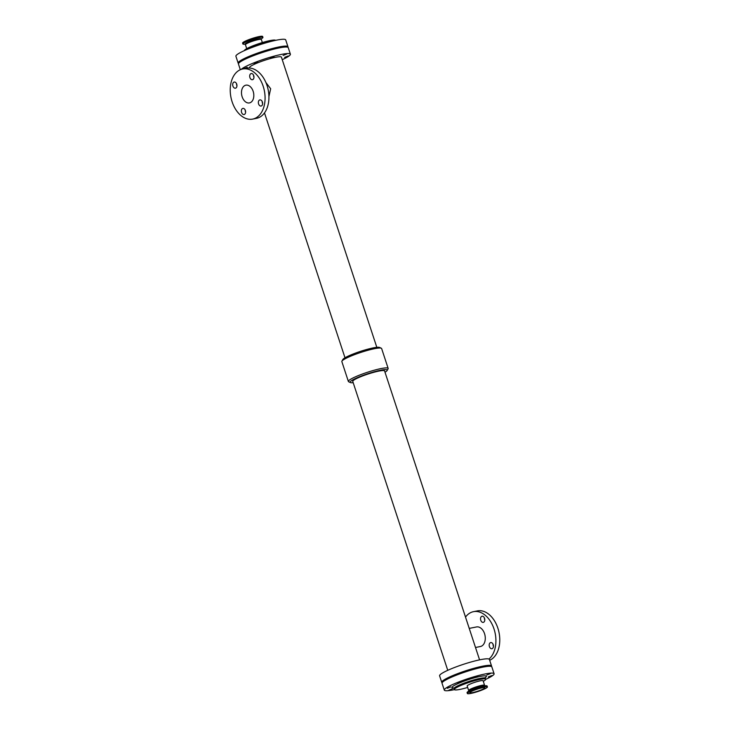 <?xml version="1.0" encoding="UTF-8"?>
<svg xmlns="http://www.w3.org/2000/svg" width="730" height="730" viewBox="0 0 730 730"><rect width="100%" height="100%" fill="white"/><g stroke="black" fill="none" stroke-linecap="round" stroke-linejoin="round"><path stroke-width="1.09" d="M444.871 680.506L447.244 679.192M483.88 666.937L486.773 666.472M455.237 675.286L458.832 673.863L455.237 675.286M471.607 669.784L475.203 668.37L471.607 669.784M283.094 55.462L286.689 54.047L283.094 55.462M254.095 63.492L257.69 62.068L254.095 63.492M270.456 57.989L274.051 56.566L270.456 57.989M284.609 57.387L288.195 55.964L284.609 57.387M243.583 68.739L247.178 67.315L243.583 68.739M493.042 644.234A3.13 2.09 -101.3 0 0 493.453 646.287M490.35 642.701A3.13 2.09 78.7 0 1 490.706 642.573A3.13 2.09 78.7 0 1 493.37 645.238A3.13 2.09 78.7 0 1 491.938 648.714A3.13 2.09 78.7 0 1 489.337 646.333A3.13 2.09 78.7 0 1 490.35 642.701M484.382 617.899A3.13 2.09 -101.3 0 0 484.793 619.952M481.69 616.357A3.13 2.09 78.7 0 1 482.046 616.239A3.13 2.09 78.7 0 1 484.711 618.903A3.13 2.09 78.7 0 1 483.278 622.38A3.13 2.09 78.7 0 1 480.678 619.989A3.13 2.09 78.7 0 1 481.69 616.357M236.547 83.713A3.13 2.09 -101.3 0 0 236.958 85.766M233.855 82.18A3.13 2.09 78.7 0 1 234.211 82.052A3.13 2.09 78.7 0 1 236.867 84.716A3.13 2.09 78.7 0 1 235.434 88.193A3.13 2.09 78.7 0 1 232.843 85.812A3.13 2.09 78.7 0 1 233.855 82.18M253.547 75.217A3.13 2.09 -101.3 0 0 253.958 77.27M250.855 73.684A3.13 2.09 78.7 0 1 251.211 73.557A3.13 2.09 78.7 0 1 253.876 76.221A3.13 2.09 78.7 0 1 252.443 79.707A3.13 2.09 78.7 0 1 249.843 77.316A3.13 2.09 78.7 0 1 250.855 73.684M245.207 110.047A3.13 2.09 -101.3 0 0 245.618 112.101M242.515 108.514A3.13 2.09 78.7 0 1 242.871 108.396A3.13 2.09 78.7 0 1 245.526 111.051A3.13 2.09 78.7 0 1 244.094 114.537A3.13 2.09 78.7 0 1 241.502 112.146A3.13 2.09 78.7 0 1 242.515 108.514M262.207 101.561A3.13 2.09 -101.3 0 0 262.618 103.614M259.515 100.019A3.13 2.09 78.7 0 1 259.871 99.901A3.13 2.09 78.7 0 1 262.535 102.565A3.13 2.09 78.7 0 1 261.103 106.042A3.13 2.09 78.7 0 1 258.502 103.651A3.13 2.09 78.7 0 1 259.515 100.019M475.504 647.492L480.44 646.506A9.974 6.643 -101.3 0 0 481.572 646.114A9.974 6.643 -101.3 0 0 484.802 634.553A9.974 6.643 -101.3 0 0 476.535 626.942L469.235 628.402M488.981 659.062A25.55 17.027 -101.3 0 0 494.037 629.023A25.55 17.027 -101.3 0 0 473.478 611.667A25.55 17.027 -101.3 0 0 465.512 617.087M489.675 660.285A25.55 17.027 -101.3 0 0 490.259 660.011A25.55 17.027 -101.3 0 0 498.526 630.382A25.55 17.027 -101.3 0 0 477.338 610.9L473.478 611.667M265.93 82.563L270.666 88.741L268.932 96.579M244.851 85.529A9.052 6.032 78.7 0 1 245.882 85.173A9.052 6.032 78.7 0 1 253.565 92.865A9.052 6.032 78.7 0 1 249.432 102.921A9.052 6.032 78.7 0 1 241.922 96.022A9.052 6.032 78.7 0 1 244.851 85.529M242.643 68.994L246.503 68.219A25.55 17.027 78.7 0 1 268.202 89.936A25.55 17.027 78.7 0 1 256.522 118.333L252.662 119.1A25.55 17.027 78.7 0 1 231.474 99.618A25.55 17.027 78.7 0 1 239.741 69.989A25.55 17.027 78.7 0 1 242.643 68.994A25.55 17.027 78.7 0 1 264.351 90.712A25.55 17.027 78.7 0 1 252.662 119.1M353.183 382.675A19.537 2.601 -18.2 0 1 350.418 382.566L348.703 381.781A20.933 2.783 -18.2 0 1 348.374 381.471L341.85 361.605A20.933 2.783 -18.2 0 1 341.923 361.158L342.845 359.516A19.537 2.601 -18.2 0 1 347.042 356.678A19.537 2.601 -18.2 0 1 365.986 349.679A19.537 2.601 -18.2 0 1 379.582 347.434L381.297 348.219A20.933 2.783 -18.2 0 1 381.626 348.529L388.15 368.394A20.933 2.783 -18.2 0 1 388.077 368.842L387.155 370.484A19.537 2.601 -18.2 0 1 385.002 372.218M341.923 361.158A20.933 2.783 -18.2 0 1 346.421 358.129A20.933 2.783 -18.2 0 1 366.725 350.619A20.933 2.783 -18.2 0 1 381.297 348.219M350.418 382.566A19.537 2.601 -18.2 0 1 354.388 379.034A19.537 2.601 -18.2 0 1 375.85 371.342A19.537 2.601 -18.2 0 1 387.155 370.484M479.573 659.856L384.582 370.94A16.744 2.226 161.8 0 0 373.76 372.318A16.744 2.226 161.8 0 0 356.432 378.624A16.744 2.226 161.8 0 0 352.763 381.407L447.755 670.322M348.374 381.471A20.933 2.783 -18.2 0 1 352.955 377.994A20.933 2.783 -18.2 0 1 374.618 370.11A20.933 2.783 -18.2 0 1 388.15 368.394M442.143 682.733A26.207 3.486 -18.2 0 1 441.75 682.34A26.207 3.486 -18.2 0 1 447.481 677.987A26.207 3.486 -18.2 0 1 474.6 668.114A26.207 3.486 -18.2 0 1 491.545 665.97A26.207 3.486 -18.2 0 1 491.454 666.517M441.75 682.34L439.606 675.825A26.207 3.486 -18.2 0 1 445.337 671.472A26.207 3.486 -18.2 0 1 472.456 661.599A26.207 3.486 -18.2 0 1 489.401 659.455L491.545 665.97M249.733 68.045L249.587 67.589A16.744 2.226 -18.2 0 1 253.255 64.806A16.744 2.226 -18.2 0 1 270.584 58.5A16.744 2.226 -18.2 0 1 281.406 57.132L376.817 347.325M241.192 69.386A26.207 3.486 -18.2 0 1 246.329 66.193A26.207 3.486 -18.2 0 1 273.449 56.319A26.207 3.486 -18.2 0 1 290.394 54.175A26.207 3.486 -18.2 0 1 282.245 59.678M240.325 69.724L238.454 64.03A26.207 3.486 -18.2 0 1 244.185 59.678A26.207 3.486 -18.2 0 1 271.314 49.804A26.207 3.486 -18.2 0 1 288.25 47.66L290.394 54.175M454.398 689.64A26.207 3.486 -18.2 0 1 444.296 690.106L442.051 683.271A26.207 3.486 -18.2 0 1 447.782 678.918A26.207 3.486 -18.2 0 1 474.911 669.045A26.207 3.486 -18.2 0 1 491.847 666.901L494.091 673.735A26.207 3.486 -18.2 0 1 485.687 679.356M444.296 690.106A26.207 3.486 -18.2 0 1 450.036 685.753A26.207 3.486 -18.2 0 1 477.155 675.88A26.207 3.486 -18.2 0 1 494.091 673.735M488.306 676.947L491.901 675.524L488.306 676.947M447.289 688.29L450.875 686.875L447.289 688.29M486.791 675.022L490.387 673.598L486.791 675.022M448.795 690.215L452.39 688.792L448.795 690.215M457.792 683.043L461.387 681.619L457.792 683.043M474.153 677.549L477.748 676.126L474.153 677.549M467.656 687.441A16.48 2.199 -18.2 0 1 454.352 689.549A16.48 2.199 -18.2 0 1 457.956 686.811A16.48 2.199 -18.2 0 1 475.02 680.597A16.48 2.199 -18.2 0 1 485.669 679.256A16.48 2.199 -18.2 0 1 483.287 681.355M469.016 684.603A8.377 1.113 -18.2 0 1 477.675 681.446A8.377 1.113 -18.2 0 1 483.096 680.761L484.583 685.288A8.377 1.113 -18.2 0 0 479.163 685.972A8.377 1.113 -18.2 0 0 470.503 689.129A8.377 1.113 -18.2 0 0 468.669 690.516L467.182 685.99A8.377 1.113 -18.2 0 1 469.016 684.603M467.364 693.5L467.072 692.615A10.549 1.405 -18.2 0 1 467.62 691.894L469.326 690.616A8.377 1.113 -18.2 0 1 470.722 689.795A8.377 1.113 -18.2 0 1 484.109 685.753L486.244 685.762A10.549 1.405 -18.2 0 1 487.111 686.027L487.403 686.912A10.549 1.405 -18.2 0 1 477.821 691.538A10.549 1.405 -18.2 0 1 467.364 693.5A10.549 1.405 -18.2 0 1 469.673 691.748A10.549 1.405 -18.2 0 1 480.586 687.769A10.549 1.405 -18.2 0 1 487.403 686.912M467.62 691.894A10.549 1.405 -18.2 0 1 469.381 690.863A10.549 1.405 -18.2 0 1 486.244 685.762M471.617 691.356A7.875 1.049 -18.2 0 1 479.774 688.39A7.875 1.049 -18.2 0 1 484.866 687.742A7.875 1.049 -18.2 0 1 477.712 691.201A7.875 1.049 -18.2 0 1 469.892 692.67A7.875 1.049 -18.2 0 1 471.617 691.356M238.546 63.483A26.207 3.486 -18.2 0 1 238.153 63.099L235.909 56.274A26.207 3.486 -18.2 0 1 241.639 51.912A26.207 3.486 -18.2 0 1 268.759 42.039A26.207 3.486 -18.2 0 1 285.704 39.895L287.948 46.729A26.207 3.486 -18.2 0 1 287.857 47.277M238.153 63.099A26.207 3.486 -18.2 0 1 243.884 58.747A26.207 3.486 -18.2 0 1 271.003 48.873A26.207 3.486 -18.2 0 1 287.948 46.729M244.313 50.644A16.48 2.199 -18.2 0 1 247.935 48.007A16.48 2.199 -18.2 0 1 264.643 41.893A16.48 2.199 -18.2 0 1 275.602 40.36M245.417 44.712A8.377 1.113 161.8 0 1 247.251 43.325A8.377 1.113 161.8 0 1 255.92 40.168A8.377 1.113 161.8 0 1 261.331 39.484L261.112 38.809A8.377 1.113 161.8 0 0 252.808 40.369A8.377 1.113 161.8 0 0 245.198 44.037L246.713 48.654M261.176 39.009L262.389 38.106A10.549 1.405 161.8 0 0 262.937 37.385A10.549 1.405 161.8 0 0 252.47 39.347A10.549 1.405 161.8 0 0 242.889 43.973A10.549 1.405 161.8 0 0 243.756 44.238L245.262 44.247M262.937 37.385L262.645 36.5A10.549 1.405 161.8 0 0 252.179 38.462A10.549 1.405 161.8 0 0 242.597 43.088L242.889 43.973M453.649 688.025A18.131 2.418 -18.2 0 1 469.153 679.393A18.131 2.418 -18.2 0 1 484.784 677.978M454.352 689.549L454.051 688.618A16.48 2.199 -18.2 0 1 457.655 685.881A16.48 2.199 -18.2 0 1 474.71 679.667A16.48 2.199 -18.2 0 1 485.368 678.325L485.45 677.349L484.683 677.96M247.999 49.065A16.48 2.199 -18.2 0 1 248.237 48.937A16.48 2.199 -18.2 0 1 271.688 41.272M344.998 357.782L264.488 112.913M454.051 688.618L453.403 687.888L454.388 687.925M485.669 679.256L485.368 678.325M484.729 685.762L484.574 685.288M468.824 690.991L468.669 690.516M261.331 39.484L262.344 42.559"/></g></svg>
